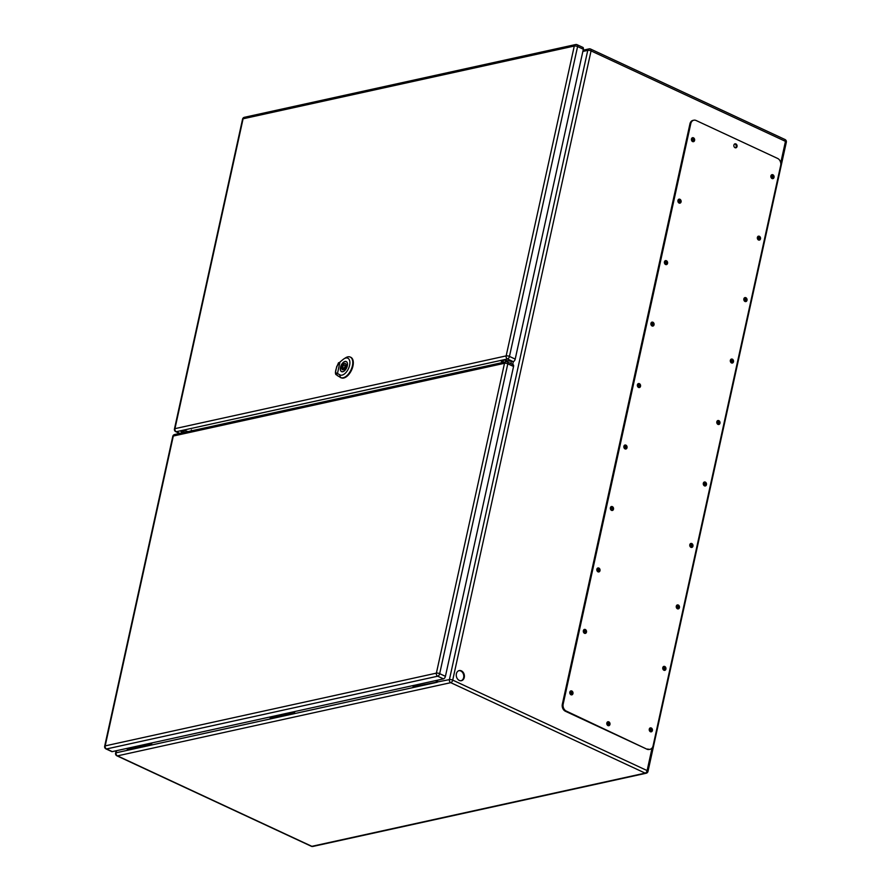 <?xml version="1.0" encoding="UTF-8"?>
<svg xmlns="http://www.w3.org/2000/svg" width="891" height="891" viewBox="0 0 891 891"><rect width="100%" height="100%" fill="white"/><g stroke="black" fill="none" stroke-linecap="round" stroke-linejoin="round"><path stroke-width="1.34" d="M151.882 742.927L151.414 745.043L150.379 744.553L150.668 743.194M294.787 711.541L294.32 713.658L293.273 713.168L293.573 711.809M437.693 680.156L437.225 682.261L414.115 687.34L413.068 686.861L413.368 685.491M459.277 680.412A5.168 4.021 -102.4 0 1 456.248 675.122A5.168 4.021 -102.4 0 1 459.221 670.578A5.168 4.021 -102.4 0 1 464.256 674.765A5.168 4.021 -102.4 0 1 461.438 680.679A5.168 4.021 -102.4 0 1 459.277 680.412M691.405 139.486A1.025 0.802 -102.4 0 1 692.964 139.687A1.025 0.802 -102.4 0 1 691.628 140.533M770.838 176.451A1.025 0.802 -102.4 0 1 772.397 176.652A1.025 0.802 -102.4 0 1 771.06 177.487M677.884 200.954A1.025 0.802 -102.4 0 1 679.454 201.154A1.025 0.802 -102.4 0 1 678.118 201.99M757.328 237.919A1.025 0.802 -102.4 0 1 758.887 238.12A1.025 0.802 -102.4 0 1 757.55 238.955M664.374 262.422A1.025 0.802 -102.4 0 1 665.933 262.622A1.025 0.802 -102.4 0 1 664.608 263.458M743.807 299.376A1.025 0.802 -102.4 0 1 745.366 299.576A1.025 0.802 -102.4 0 1 744.041 300.423M650.864 323.879A1.025 0.802 -102.4 0 1 652.424 324.079A1.025 0.802 -102.4 0 1 651.087 324.925M730.297 360.844A1.025 0.802 -102.4 0 1 731.856 361.044A1.025 0.802 -102.4 0 1 730.52 361.88M637.343 385.346A1.025 0.802 -102.4 0 1 638.914 385.547A1.025 0.802 -102.4 0 1 637.577 386.382M716.776 422.312A1.025 0.802 -102.4 0 1 718.346 422.512A1.025 0.802 -102.4 0 1 717.01 423.348M623.834 446.814A1.025 0.802 -102.4 0 1 625.393 447.015A1.025 0.802 -102.4 0 1 624.056 447.85M703.266 483.768A1.025 0.802 -102.4 0 1 704.826 483.98A1.025 0.802 -102.4 0 1 703.5 484.815M610.324 508.271A1.025 0.802 -102.4 0 1 611.883 508.471A1.025 0.802 -102.4 0 1 610.547 509.318M689.757 545.236A1.025 0.802 -102.4 0 1 691.316 545.437A1.025 0.802 -102.4 0 1 689.979 546.283M596.803 569.739A1.025 0.802 -102.4 0 1 598.362 569.939A1.025 0.802 -102.4 0 1 597.037 570.786M676.236 606.704A1.025 0.802 -102.4 0 1 677.806 606.905A1.025 0.802 -102.4 0 1 676.469 607.74M583.293 631.207A1.025 0.802 -102.4 0 1 584.852 631.407A1.025 0.802 -102.4 0 1 583.516 632.242M662.726 668.161A1.025 0.802 -102.4 0 1 664.285 668.373A1.025 0.802 -102.4 0 1 662.96 669.208M606.782 723.503A1.025 0.802 -102.4 0 1 608.341 723.704A1.025 0.802 -102.4 0 1 607.005 724.55M569.772 692.663A1.025 0.802 -102.4 0 1 571.343 692.875A1.025 0.802 -102.4 0 1 570.006 693.71M649.216 729.629A1.025 0.802 -102.4 0 1 650.775 729.829A1.025 0.802 -102.4 0 1 649.439 730.676M502.903 362.425L503.426 360.075M183.646 430.442L183.156 432.658M184.237 430.509L183.791 432.525M502.268 362.57L502.814 360.075M461.115 680.735A5.168 4.021 77.6 0 0 463.643 677.606A5.168 4.021 77.6 0 0 458.91 670.656M692.073 140.845A1.025 0.802 77.6 0 0 691.661 139.007M771.506 177.81A1.025 0.802 77.6 0 0 771.105 175.972M678.552 202.313A1.025 0.802 77.6 0 0 678.151 200.475M757.996 239.278A1.025 0.802 77.6 0 0 757.584 237.44M665.042 263.781A1.025 0.802 77.6 0 0 664.641 261.943M744.475 300.735A1.025 0.802 77.6 0 0 744.074 298.908M651.533 325.237A1.025 0.802 77.6 0 0 651.121 323.411M730.965 362.203A1.025 0.802 77.6 0 0 730.564 360.365M638.012 386.705A1.025 0.802 77.6 0 0 637.611 384.867M717.444 423.671A1.025 0.802 77.6 0 0 717.043 421.833M624.502 448.173A1.025 0.802 77.6 0 0 624.101 446.335M703.935 485.138A1.025 0.802 77.6 0 0 703.534 483.301M610.992 509.641A1.025 0.802 77.6 0 0 610.58 507.803M690.425 546.595A1.025 0.802 77.6 0 0 690.013 544.757M597.471 571.098A1.025 0.802 77.6 0 0 597.07 569.26M676.904 608.063A1.025 0.802 77.6 0 0 676.503 606.225M583.961 632.565A1.025 0.802 77.6 0 0 583.56 630.728M663.394 669.531A1.025 0.802 77.6 0 0 662.993 667.693M607.45 724.862A1.025 0.802 77.6 0 0 607.038 723.035M570.44 694.033A1.025 0.802 77.6 0 0 570.04 692.196M649.884 730.988A1.025 0.802 77.6 0 0 649.472 729.15M780.728 162.908L785.461 141.357L591.056 50.898L452.717 680.111A2.395 0.768 -167.6 0 0 449.42 679.588L413.068 686.861M436.178 681.782L436.479 680.412M116.576 750.679L116.108 752.795L271.209 718.736L270.162 718.246L293.273 713.168M271.209 718.736L414.115 687.34M270.162 718.246L270.463 716.887M128.304 750.122L127.257 749.632L150.379 744.553M127.257 749.632L127.558 748.273M693.387 120.33A5.48 4.266 77.6 0 0 692.953 120.396A5.48 4.266 77.6 0 0 689.957 123.804L562.332 704.235A5.48 4.266 77.6 0 0 565.406 711.252L646.933 749.186A5.48 4.266 77.6 0 0 649.216 749.465A5.48 4.266 77.6 0 0 649.628 749.342M608.408 725.72A2.06 1.604 77.6 0 0 607.551 721.855M735.465 147.828A2.06 1.604 77.6 0 0 734.618 143.963M650.842 731.845A2.06 1.604 77.6 0 0 649.985 727.98M571.398 694.88A2.06 1.604 77.6 0 0 570.552 691.015M664.352 670.377A2.06 1.604 77.6 0 0 663.505 666.513M584.919 633.423A2.06 1.604 77.6 0 0 584.073 629.547M677.862 608.921A2.06 1.604 77.6 0 0 677.015 605.045M598.429 571.955A2.06 1.604 77.6 0 0 597.583 568.09M691.383 547.453A2.06 1.604 77.6 0 0 690.536 543.588M611.95 510.487A2.06 1.604 77.6 0 0 611.092 506.623M704.892 485.985A2.06 1.604 77.6 0 0 704.046 482.12M625.46 449.019A2.06 1.604 77.6 0 0 624.613 445.155M718.402 424.517A2.06 1.604 77.6 0 0 717.556 420.652M638.97 387.563A2.06 1.604 77.6 0 0 638.123 383.698M731.923 363.06A2.06 1.604 77.6 0 0 731.077 359.196M652.49 326.095A2.06 1.604 77.6 0 0 651.633 322.23M745.433 301.592A2.06 1.604 77.6 0 0 744.586 297.728M666 264.627A2.06 1.604 77.6 0 0 665.154 260.762M758.954 240.124A2.06 1.604 77.6 0 0 758.096 236.26M679.51 203.17A2.06 1.604 77.6 0 0 678.664 199.306M772.464 178.668A2.06 1.604 77.6 0 0 771.617 174.803M693.031 141.702A2.06 1.604 77.6 0 0 692.184 137.838M647.768 748.997A5.48 4.266 77.6 0 0 650.062 749.286A5.48 4.266 77.6 0 0 653.07 745.878L780.683 165.448A5.48 4.266 77.6 0 0 777.609 158.431L696.094 120.497A5.48 4.266 77.6 0 0 693.799 120.218A5.48 4.266 77.6 0 0 690.792 123.626L563.179 704.046A5.48 4.266 77.6 0 0 566.242 711.063L646.933 749.186M692.608 141.58A2.06 1.604 77.6 0 0 694.59 139.33A2.06 1.604 77.6 0 0 691.405 139.475A2.06 1.604 77.6 0 0 692.608 141.58M772.04 178.545A2.06 1.604 77.6 0 0 774.023 176.295A2.06 1.604 77.6 0 0 770.838 176.44A2.06 1.604 77.6 0 0 772.04 178.545M679.087 203.048A2.06 1.604 77.6 0 0 681.069 200.798A2.06 1.604 77.6 0 0 677.884 200.943A2.06 1.604 77.6 0 0 679.087 203.048M758.531 240.002A2.06 1.604 77.6 0 0 760.502 237.763A2.06 1.604 77.6 0 0 757.328 237.908A2.06 1.604 77.6 0 0 758.531 240.002M665.577 264.504A2.06 1.604 77.6 0 0 667.559 262.266A2.06 1.604 77.6 0 0 664.374 262.411A2.06 1.604 77.6 0 0 665.577 264.504M745.01 301.47A2.06 1.604 77.6 0 0 746.992 299.22A2.06 1.604 77.6 0 0 743.807 299.365A2.06 1.604 77.6 0 0 745.01 301.47M652.067 325.972A2.06 1.604 77.6 0 0 654.039 323.723A2.06 1.604 77.6 0 0 650.864 323.867A2.06 1.604 77.6 0 0 652.067 325.972M731.5 362.938A2.06 1.604 77.6 0 0 733.482 360.688A2.06 1.604 77.6 0 0 730.297 360.833A2.06 1.604 77.6 0 0 731.5 362.938M638.546 387.44A2.06 1.604 77.6 0 0 640.529 385.19A2.06 1.604 77.6 0 0 637.343 385.335A2.06 1.604 77.6 0 0 638.546 387.44M717.99 424.394A2.06 1.604 77.6 0 0 719.961 422.156A2.06 1.604 77.6 0 0 716.776 422.301A2.06 1.604 77.6 0 0 717.99 424.394M625.037 448.897A2.06 1.604 77.6 0 0 627.019 446.658A2.06 1.604 77.6 0 0 623.834 446.803A2.06 1.604 77.6 0 0 625.037 448.897M704.469 485.862A2.06 1.604 77.6 0 0 706.452 483.624A2.06 1.604 77.6 0 0 703.266 483.757A2.06 1.604 77.6 0 0 704.469 485.862M611.527 510.365A2.06 1.604 77.6 0 0 613.498 508.126A2.06 1.604 77.6 0 0 610.324 508.26A2.06 1.604 77.6 0 0 611.527 510.365M690.959 547.33A2.06 1.604 77.6 0 0 692.942 545.08A2.06 1.604 77.6 0 0 689.757 545.225A2.06 1.604 77.6 0 0 690.959 547.33M598.006 571.833A2.06 1.604 77.6 0 0 599.988 569.583A2.06 1.604 77.6 0 0 596.803 569.728A2.06 1.604 77.6 0 0 598.006 571.833M677.438 608.787A2.06 1.604 77.6 0 0 679.421 606.548A2.06 1.604 77.6 0 0 676.236 606.693A2.06 1.604 77.6 0 0 677.438 608.787M584.496 633.289A2.06 1.604 77.6 0 0 586.478 631.051A2.06 1.604 77.6 0 0 583.293 631.196A2.06 1.604 77.6 0 0 584.496 633.289M663.929 670.255A2.06 1.604 77.6 0 0 665.911 668.016A2.06 1.604 77.6 0 0 662.726 668.15A2.06 1.604 77.6 0 0 663.929 670.255M570.986 694.757A2.06 1.604 77.6 0 0 572.958 692.519A2.06 1.604 77.6 0 0 569.772 692.652A2.06 1.604 77.6 0 0 570.986 694.757M650.419 731.723A2.06 1.604 77.6 0 0 652.39 729.473A2.06 1.604 77.6 0 0 649.216 729.618A2.06 1.604 77.6 0 0 650.419 731.723M735.042 147.706A2.06 1.604 77.6 0 0 737.024 145.456A2.06 1.604 77.6 0 0 733.839 145.601A2.06 1.604 77.6 0 0 735.042 147.706M607.985 725.597A2.06 1.604 77.6 0 0 609.956 723.347A2.06 1.604 77.6 0 0 606.782 723.492A2.06 1.604 77.6 0 0 607.985 725.597M757.695 237.485L757.439 238.643M744.174 298.942L743.918 300.111M730.665 360.41L730.408 361.568M717.144 421.877L716.899 423.036M703.634 483.334L703.378 484.504M690.124 544.802L689.868 545.96M676.603 606.27L676.347 607.428M663.093 667.727L662.837 668.896M336.798 366.357L339.994 361.991L337.477 373.452L336.653 373.63L335.528 371.993L336.742 366.491M345.029 361.434A5.569 3.007 115 0 1 346.254 361.546A5.569 3.007 115 0 1 346.632 367.849A5.569 3.007 115 0 1 341.554 371.636A5.569 3.007 115 0 1 340.774 366.324A5.569 3.007 115 0 1 345.029 361.434M340.919 377.65A11.316 6.114 -65 0 0 341.108 377.762A11.316 6.114 -65 0 0 351.544 370.133A11.316 6.114 -65 0 0 350.653 357.235A11.316 6.114 -65 0 0 350.386 357.135M337.099 375.401L340.407 377.394A11.293 6.103 -65 0 0 340.596 377.494A11.293 6.103 -65 0 0 351.009 369.888A11.293 6.103 -65 0 0 350.118 357.013A11.293 6.103 -65 0 0 345.585 357.814L343.993 358.806A9.244 4.99 115 0 1 349.439 365.945A9.244 4.99 115 0 1 339.761 374.833L337.477 373.452M339.994 361.991L343.158 359.418A9.244 4.99 115 0 1 343.993 358.806M340.54 367.326A5.48 2.963 -65 0 0 341.587 371.558A5.48 2.963 -65 0 0 347.267 365.845A5.48 2.963 -65 0 0 346.209 361.612A5.48 2.963 -65 0 0 340.54 367.326M342.111 366.078L341.108 366.29A5.001 2.706 -65 0 0 340.685 368.195L341.687 367.972A3.43 1.849 -65 0 0 342.456 369.687A3.43 1.849 -65 0 0 345.697 367.092L346.699 366.88A5.001 2.706 -65 0 0 347.111 364.976L346.12 365.199A3.43 1.849 -65 0 0 345.352 363.483A3.43 1.849 -65 0 0 342.111 366.078L342.946 366.468M344.951 366.357A1.715 0.924 -65 0 0 344.628 365.032A1.715 0.924 -65 0 0 342.846 366.814A1.715 0.924 -65 0 0 343.18 368.139A1.715 0.924 -65 0 0 344.951 366.357M341.108 366.29L342.801 367.081M346.12 365.199L347.033 365.622M341.687 367.972L344.26 369.175M512.57 364.586A2.395 1.292 115 0 1 513.093 364.631A2.395 1.292 115 0 1 513.55 366.479L445.422 676.336A2.395 1.292 115 0 1 443.473 678.886L112.266 751.625A2.395 1.292 115 0 1 111.743 751.581L105.996 748.908A2.395 1.292 -65 0 0 106.519 748.952L112.266 751.625M191.309 430.876A4.11 3.196 -102.4 0 1 191.42 429.952M582.346 47.346A2.395 1.292 115 0 1 582.87 47.39A2.395 1.292 115 0 1 583.338 49.239L515.21 359.095A2.395 1.292 115 0 1 513.249 361.646L505.787 360.421A4.11 1.314 -167.6 0 0 502.034 360.164A4.11 1.314 -167.6 0 0 501.154 360.744A4.11 1.314 -167.6 0 0 502.379 362.047M182.232 432.87L181.151 431.723A4.11 1.314 12.4 0 1 180.884 431.088A4.11 1.314 12.4 0 1 181.764 430.509A4.11 1.314 12.4 0 1 187.422 431.422L187.867 431.623M501.544 360.332A4.11 1.314 -167.6 0 0 502.591 361.1M181.909 431.367L182.109 430.453M183.145 432.67L181.352 430.776A4.11 1.314 12.4 0 1 181.274 430.676M513.327 361.623L512.704 364.452M784.481 139.464A2.395 1.292 115 0 1 785.004 139.508A2.395 1.292 115 0 1 785.461 141.357A2.395 0.768 -167.6 0 1 786.33 142.192L647.991 771.417A2.395 0.768 -167.6 0 0 647.122 770.581L452.717 680.111A2.395 1.292 115 0 1 450.757 682.662L117.456 755.869L311.861 846.327L645.162 773.121L450.757 682.662A2.395 1.86 77.6 0 1 449.42 679.588L587.759 50.375L582.848 51.444M647.991 771.417A2.395 2.395 0 0 1 646.164 773.243A2.395 1.86 -102.4 0 1 645.162 773.121A2.395 1.292 115 0 0 647.122 770.581L652.089 747.983M510.933 363.628L511.334 361.791M505.965 360.465L505.665 361.824M505.475 361.869L505.787 360.421M186.898 431.845L187.032 431.244M786.33 142.192A2.395 2.395 0 0 0 785.004 139.508L590.599 49.05A2.395 1.292 115 0 0 590.076 49.005A2.395 1.86 77.6 0 0 587.759 50.375A2.395 0.768 -167.6 0 1 591.056 50.898A2.395 1.292 115 0 0 590.599 49.05A2.395 2.395 0 0 0 589.074 48.882L583.126 50.186M116.933 755.824A2.395 1.292 115 0 0 117.456 755.869A2.395 1.86 -102.4 0 1 116.108 752.795A2.395 0.768 -167.6 0 0 115.596 753.129A2.395 2.395 0 0 0 116.933 755.824L311.338 846.283A2.395 2.395 0 0 0 312.864 846.45A2.395 1.86 77.6 0 1 311.861 846.327A2.395 1.292 115 0 1 311.338 846.283M690.792 123.626L689.957 123.804M563.179 704.046L562.332 704.235M566.242 711.063L565.406 711.252M340.373 377.372L341.064 377.728M339.705 374.61L340.473 377.617M336.62 373.518L337.132 375.523M513.55 366.479L507.803 363.806L439.675 673.663L445.422 676.336M443.473 678.886L437.715 676.202L106.519 748.952A2.395 1.86 -102.4 0 1 105.183 745.89L436.378 673.139L504.506 363.283L173.299 436.033L105.183 745.89A2.395 0.768 12.4 0 0 104.67 746.224A2.395 2.395 0 0 0 105.996 748.908M437.715 676.202A2.395 1.292 -65 0 0 439.675 673.663A2.395 0.768 12.4 0 0 436.378 673.139A2.395 1.86 77.6 0 0 437.715 676.202M172.787 436.367A2.395 0.768 12.4 0 1 173.299 436.033A2.395 1.86 77.6 0 1 174.614 434.541A2.395 2.395 0 0 0 172.787 436.367L104.67 746.224M507.803 363.806A2.395 1.292 -65 0 0 507.347 361.958A2.395 2.395 0 0 0 505.821 361.791A2.395 1.86 -102.4 0 0 504.506 363.283A2.395 0.768 12.4 0 1 507.803 363.806M513.249 361.646L507.502 358.962L176.295 431.712L179.882 433.382M583.338 49.239L577.591 46.566L509.463 356.422L515.21 359.095M506.155 355.899L574.283 46.042L243.087 118.793L174.959 428.649L506.155 355.899A2.395 1.86 77.6 0 0 507.502 358.962A2.395 1.292 115 0 0 509.463 356.422A2.395 0.768 -167.6 0 0 506.155 355.899M181.352 430.776L181.151 431.723M244.401 117.3A2.395 1.86 77.6 0 0 243.087 118.793A2.395 0.768 -167.6 0 0 242.575 119.127A2.395 2.395 0 0 1 244.401 117.3L575.597 44.55A2.395 1.86 77.6 0 0 574.283 46.042A2.395 0.768 -167.6 0 1 577.591 46.566A2.395 1.292 -65 0 0 577.123 44.717A2.395 2.395 0 0 0 575.597 44.55A2.395 1.86 77.6 0 1 576.6 44.673M174.447 428.983A2.395 2.395 0 0 0 175.772 431.667A2.395 1.292 -65 0 0 176.295 431.712A2.395 1.86 77.6 0 1 174.959 428.649A2.395 0.768 -167.6 0 0 174.447 428.983L242.575 119.127M116.12 750.779L115.596 753.129M646.164 773.243L312.864 846.45M650.062 749.286L649.216 749.465M693.799 120.218L692.953 120.396M336.03 374.699C334.749 373.251 335.606 369.242 338.58 362.67M344.628 368.818L343.18 368.139M346.922 366.101L344.628 365.032M513.093 364.631L507.347 361.958M174.614 434.541L505.821 361.791M175.772 431.667L179.592 433.449M582.87 47.39L577.123 44.717"/></g></svg>
